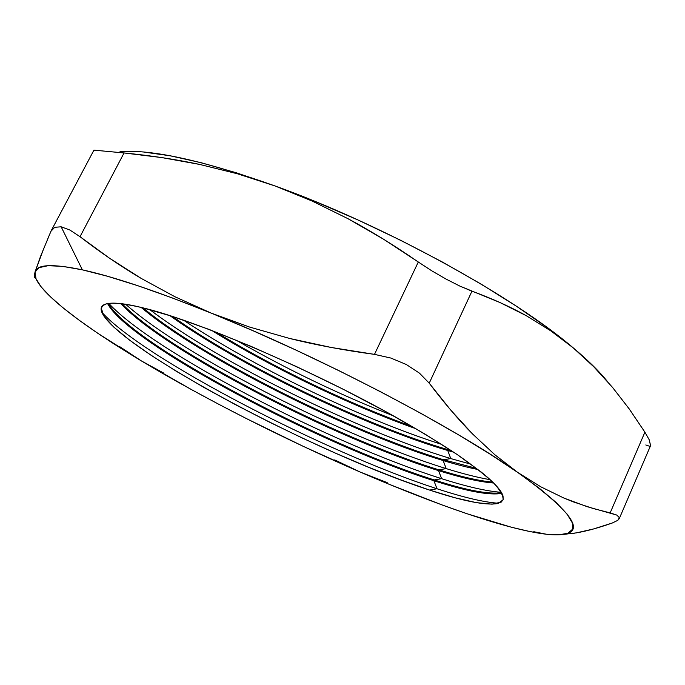 <?xml version="1.0" encoding="UTF-8"?>
<svg xmlns="http://www.w3.org/2000/svg" width="685" height="685" viewBox="0 0 685 685"><rect width="100%" height="100%" fill="white"/><g stroke="black" fill="none" stroke-linecap="round" stroke-linejoin="round"><path stroke-width="1.03" d="M451.432 450.687L448.084 449.711L449.591 449.48L448.084 449.711L451.432 450.687M447.733 450.482L453.727 452.211L447.733 450.482L448.084 449.711L447.733 450.482C363.803 425.753 238.817 365.156 169.837 315.579C238.817 365.156 363.803 425.753 447.733 450.482L450.781 458.582L447.733 450.482M470.92 464.182L450.781 458.582L470.92 464.182M476.495 468.352L443.486 459.763L450.781 458.582L443.486 459.763L476.495 468.352M443.135 460.534C456.064 464.464 467.684 467.461 478.01 469.525C467.684 467.461 456.064 464.464 443.135 460.534L443.486 459.763L443.135 460.534C348.545 431.97 200.636 357.656 141.161 307.411C200.636 357.656 348.545 431.97 443.135 460.534L446.209 468.608L443.135 460.534M490.16 479.688C477.651 477.513 463 473.823 446.209 468.608C463 473.823 477.651 477.513 490.16 479.688M492.721 482.112C479.055 480.887 461.108 476.803 438.879 469.841L446.209 468.608L438.879 469.841C461.108 476.803 479.055 480.887 492.721 482.112M438.52 470.612C461.51 477.822 479.885 481.957 493.645 483.019C479.885 481.957 461.51 477.822 438.52 470.612L438.879 469.841L438.52 470.612C334.528 438.494 164.083 350.446 120.851 303.609C164.083 350.446 334.528 438.494 438.52 470.612L441.619 478.669L438.52 470.612M501.317 492.301C486.684 491.248 466.785 486.701 441.619 478.669C466.785 486.701 486.684 491.248 501.317 492.301M501.54 492.678C488.893 494.579 466.468 490.332 434.256 479.945L441.619 478.669L434.256 479.945C466.468 490.332 488.893 494.579 501.54 492.678M433.905 480.716C466.887 491.376 489.561 495.589 501.917 493.354C489.561 495.589 466.887 491.376 433.905 480.716L434.256 479.945L433.905 480.716C321.119 445.164 127.401 342.74 107.622 303.601C127.401 342.74 321.119 445.164 433.905 480.716L437.013 488.756L433.905 480.716M498.748 503.269C484.167 502.31 463.591 497.473 437.013 488.756C463.591 497.473 484.167 502.31 498.748 503.269M141.872 307.582C195.687 320.238 309.945 368.975 395.476 416.994C418.912 430.343 439.496 442.861 457.229 454.557C473.01 465.552 485.22 475.107 493.859 483.233C500.41 490.434 503.466 495.983 503.038 499.879L498.046 503.475C486.17 505.718 463.36 501.257 429.615 490.083L437.013 488.756L429.615 490.083L455.191 497.815L476.366 502.644L492.095 504.169L501.3 502.054L503.158 499.536L503.021 496.017C502.259 493.337 500.076 489.989 496.462 485.973C492.832 481.949 487.729 477.299 481.17 472.016L457.169 454.515L425.102 434.153L386.297 411.916L342.731 389.003L296.87 366.775L251.429 346.524L209.019 329.408L171.935 316.256L141.872 307.582C133.147 305.459 125.817 304.106 119.884 303.506C113.967 302.916 109.472 303.044 106.389 303.875L102.81 305.604L101.277 308.293L104.009 316.239L113.821 327.105L129.79 340.282L150.948 355.19L176.336 371.287L205.046 388.061L236.197 405.075L268.991 421.909L302.616 438.186L336.301 453.513L369.258 467.53L400.656 479.851L429.615 490.083C316.376 453.444 120.355 350.112 102.125 312.925C97.159 302.179 110.405 300.39 141.872 307.582M43.583 248.818L35.038 272.031C36.716 264.341 52.497 263.614 82.363 269.839L61.153 226.803L54.706 227.292L50.921 231.307L40.406 256.738L35.038 272.031L38.994 267.664L48.07 265.694L62.498 266.354L82.363 269.839L107.588 276.286L137.865 285.722L172.671 298.069L211.237 313.122L175 296.785L141.17 278.393C120.397 266.08 100.019 252.183 80.025 236.693L124.053 152.952C150.494 155.529 175.737 159.365 199.772 164.451L237.447 173.776L274.942 185.918L316.085 201.869L358.529 220.219L401.025 240.461L442.304 261.987L481.144 284.129L516.473 306.246L547.426 327.704L573.336 347.954L593.809 366.518L607.004 380.954C599.024 371.116 587.798 360.122 573.336 347.954L593.861 366.86L612.493 387.35L629.087 408.739L644.902 432.184L610.164 512.894L593.279 508.535L573.593 501.968L564.003 498.115L540.859 486.838L517.8 472.487L494.912 454.806L472.427 433.828C458.436 419.648 444.034 402.763 429.221 383.172L471.948 291.176C492.087 298.557 510.171 306.717 526.191 315.648L550.749 330.821L573.336 347.954L593.861 366.86L612.493 387.35L629.438 409.219L644.902 432.184L649.14 439.642L650.579 445.592M143.927 152.079L170.085 155.778L201.047 162.679L236.265 172.766L274.942 185.918L311.932 200.953L348.074 218.746C370.765 230.879 394.166 245.298 418.287 262.021L374.489 354.368C343.904 350.24 315.605 344.94 289.609 338.45L249.563 327.053L211.237 313.122L252.568 330.547L295.518 349.881L338.792 370.576L381.1 392L421.172 413.5L457.897 434.461L490.332 454.283L517.8 472.487L539.84 488.679L556.246 502.576L567.017 514.007L572.335 522.912L572.506 529.282L567.933 533.213L559.063 534.814L546.382 534.231L560.604 534.651L546.382 534.231L530.37 531.654L511.489 527.253L466.836 513.69L441.859 504.871L388.284 483.935L360.301 472.102L387.179 482.591L360.301 472.102L303.275 446.355L246.472 418.612L218.763 404.278L191.834 389.808L141.435 360.944L163.561 373.008L141.435 360.944L97.612 333.167L79.015 320.109L63.123 307.882L50.347 296.708L41.117 286.827L35.877 278.504L35.038 272.031L34.267 275.884L35.098 277.485L34.635 277.434M415.966 428.733C350.138 405.426 271.029 367.357 211.742 330.444C271.029 367.357 350.138 405.426 415.966 428.733M215.869 332.037C273.435 367.468 348.545 403.611 412.156 426.498C348.545 403.611 273.435 367.468 215.869 332.037M172.457 316.427C241.874 365.773 365.045 425.299 448.084 449.711C365.045 425.299 241.874 365.773 172.457 316.427M143.019 307.865C203.462 358.204 349.65 431.481 443.486 459.763C349.65 431.481 203.462 358.204 143.019 307.865M122.144 303.763C166.857 351.011 335.564 437.989 438.879 469.841C335.564 437.989 166.857 351.011 122.144 303.763M108.384 303.464C130.227 343.365 322.13 444.651 434.256 479.945C322.13 444.651 130.227 343.365 108.384 303.464M562.128 534.565L576.333 532.879C586.771 531.098 598.75 527.801 612.287 523.006L617.759 520.36L619.377 517.646L616.791 515.077L587.139 506.669L564.003 498.115L540.859 486.838L517.8 472.487L494.912 454.806L472.427 433.828L450.576 409.895L429.221 383.172L419.443 373.137L406.274 364.488L390.827 358.041L374.489 354.368L331.283 347.483L289.609 338.45L249.563 327.053L211.237 313.122L175 296.785L141.17 278.393L109.591 258.254L80.025 236.693L69.861 230.023L61.153 226.803L82.363 269.839C113.487 276.637 156.445 291.065 211.237 313.122C319.381 356.645 453.179 426.764 517.8 472.487C568.541 509.092 584.579 529.556 565.887 533.88C561.238 535.062 554.73 535.173 546.382 534.231L533.769 531.714L546.382 534.231C507.354 529.745 435.283 504.554 360.301 472.102L334.7 459.909L360.301 472.102C284.986 439.496 205.046 399.072 141.435 360.944C86.567 328.021 44.028 296.554 36.04 278.881L35.038 272.031M237.447 173.776L199.772 164.451L161.96 157.619L124.053 152.952L93.931 150.143L124.053 152.952L80.025 236.693L69.861 230.023L61.153 226.803L54.706 227.292L51.264 230.588L47.179 240.135M119.541 346.541L141.435 360.944M576.333 532.879L593.561 528.966L612.287 523.006L617.759 520.36L619.24 518.691L619.377 517.646L616.791 515.077L610.164 512.894L644.902 432.184L649.14 439.642L650.604 445.541L619.266 518.639M649.551 446.252L645.801 444.959M573.336 347.954C512.928 296.083 383.052 224.671 274.942 185.918L311.932 200.953L348.074 218.746L383.463 239.159L431.85 270.866L446.183 279.155L459.952 286.133L499.93 302.513L526.191 315.648L550.749 330.821L573.336 347.954M274.942 185.918C203.505 160.598 151.864 149.176 120.029 151.633M418.287 262.021L374.489 354.368L390.827 358.041L406.274 364.488L419.443 373.137L429.221 383.172L471.948 291.176L459.952 286.133L446.183 279.155L431.85 270.866L418.287 262.021M101.851 312.257C143.644 358.606 326.377 452.99 437.013 488.756C326.377 452.99 143.644 358.606 101.851 312.257M108.812 303.404C152.995 351.679 332.062 444.205 441.619 478.669C332.062 444.205 152.995 351.679 108.812 303.404M125.638 304.251C184.137 356.166 344.307 437.295 446.209 468.608C344.307 437.295 184.137 356.166 125.638 304.251M149.758 309.611C218.943 362.211 358.246 430.822 450.781 458.582C358.246 430.822 218.943 362.211 149.758 309.611M183.426 320.1C253.544 366.903 361.397 418.809 441.722 444.411C361.397 418.809 253.544 366.903 183.426 320.1M235.786 339.991C286.51 369.147 339.084 394.449 393.515 415.898C339.084 394.449 286.51 369.147 235.786 339.991M36.04 278.881L34.25 276.226M565.887 533.88L574.612 533.17M51.264 230.588L93.931 150.143"/></g></svg>
